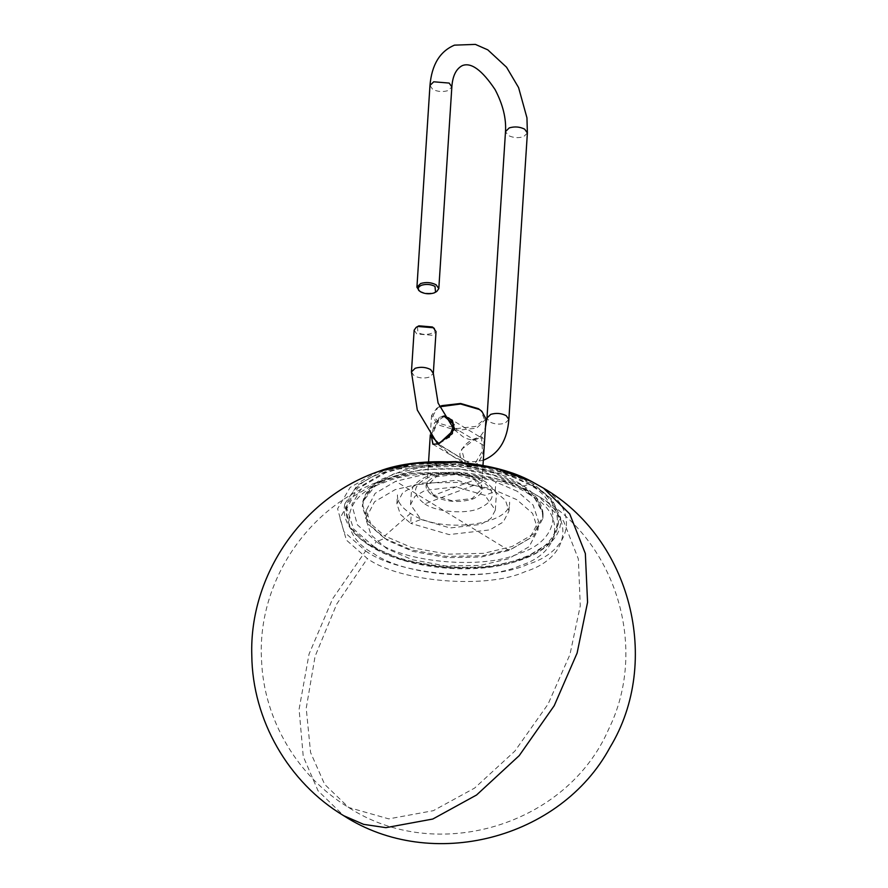 <?xml version="1.0" encoding="UTF-8"?>
<svg xmlns="http://www.w3.org/2000/svg" width="888" height="888" viewBox="0 0 888 888"><rect width="100%" height="100%" fill="white"/><g stroke="black" fill="none" stroke-linecap="round" stroke-linejoin="round"><path stroke-width="0.67" stroke-dasharray="4.44 3.33" d="M419.203 290.753L419.613 291.02C424.486 293.473 429.626 293.906 435.065 292.296L436.741 291.475M414.152 330.17L416.838 333.999L432.278 335.276L436.03 331.59M417.393 326.562L417.948 332.412C425.663 337.518 440.892 331.768 432.378 326.962M386.902 548.74L371.129 535.009L365.712 518.636L374.592 501.72L395.204 489.632L423.088 483.028L457.731 482.417L491.397 488.678L516.816 499.678L532.589 513.408L538.006 529.781L529.126 546.708L508.502 558.785L480.619 565.39L445.987 566L412.31 559.74L386.902 548.74M517.349 491.33L491.941 480.319L458.264 474.059L423.632 474.68L395.748 481.274L375.125 493.362L366.256 510.289L371.661 526.651L387.446 540.381L412.853 551.393L446.52 557.653L481.163 557.031L509.046 550.438L529.659 538.35L538.539 521.423L533.122 505.061L517.349 491.33M433.067 444.289L438.239 443.867L473.115 465.49L437.884 443.978M444.355 416.439L439.915 417.171L431.413 436.563L434.576 422.777L444.355 416.428M473.704 465.9C485.425 461.505 488.145 428.937 476.579 438.073C468.964 440.248 463.37 445.476 459.806 453.746C460.928 462.959 465.556 467.01 473.704 465.9C465.279 466.744 460.639 462.726 459.795 453.835C462.737 446.042 468.331 440.781 476.579 438.073C487.934 429.737 486.002 459.795 473.704 465.9L482.45 450.827L481.574 437.951L476.268 438.261L461.56 449.328L465.656 464.191L473.115 465.49M439.505 406.66L437.873 407.581L433.044 415.495L439.371 423.365L457.087 428.549L475.846 426.384L484.393 419.236L480.741 410.345M485.991 418.958L476.667 428.127L456.92 430.403L438.261 424.952L431.568 415.44L436.696 408.325L439.571 406.815M433.699 495.371L427.006 485.869L436.33 476.701L456.077 474.425L474.736 479.875L481.429 489.388L472.116 498.545L452.369 500.832L433.699 495.371M430.78 435.719L439.66 416.672L444.044 415.906M475.602 479.553C485.481 486.935 484.571 493.417 472.86 499.001C458.785 503.152 445.443 502.042 432.845 495.693C422.966 488.322 423.876 481.84 435.575 476.246C449.65 472.105 462.992 473.204 475.602 479.553L432.845 495.693M424.775 503.873C436.03 512.032 466 514.507 479.265 508.38C495.204 500.765 496.448 491.93 482.983 481.895C471.728 473.737 441.758 471.262 428.493 477.389C412.554 485.003 411.322 493.828 424.775 503.873L482.983 481.895M420.979 519.458L450.05 527.96L480.819 524.408L490.964 518.459L495.338 510.134L484.904 495.326L455.833 486.824L425.063 490.376L414.918 496.325L410.556 504.65L420.979 519.458L410.667 523.354L449.117 534.587L489.81 529.892L503.23 522.033L509.002 511.011L505.483 500.366L495.215 491.43L456.765 480.186L416.072 484.892L402.664 492.751L396.881 503.762L400.41 514.418L410.667 523.354L411.244 514.485L410.933 513.708L409.967 513.863L384.704 535.975L412.154 547.752L447.874 554.168L483.738 553.313L512.099 546.509L533.555 533.988L543.001 516.117L543.023 513.73L536.574 497.979L520.801 484.593L493.362 472.816L457.642 466.4L421.767 467.255L393.406 474.059L373.016 485.625L362.792 502.075L362.504 504.451L368.087 521.467L384.704 535.975M384.56 538.328L411.177 549.861L446.453 556.41L482.739 555.766L511.954 548.851L533.555 536.197L542.857 518.47L542.335 512.11L534.831 498.412L520.657 486.935L494.028 475.402L458.752 468.842L422.477 469.486L393.262 476.401L374.592 486.546L363.692 500.555L362.36 506.793L368.032 523.942L384.56 538.328L376.468 541.747C405.905 563.081 484.271 569.552 518.969 553.524C559.595 541.114 564.946 503.019 528.704 484.26L502.852 472.605L455.533 463.736L407.936 466.466L386.191 472.483L362.837 485.903L351.815 504.673L357.376 524.808L376.468 541.747L372.827 545.676C399.966 566.078 481.096 575.957 521.822 557.997C567.776 543.223 566.91 503.041 532.001 485.57L514.319 476.801L457.154 464.224L396.015 469.153L382.994 473.26L357.498 488.289L346.875 508.502L353.646 529.07L372.827 545.676L370.796 546.12L402.73 559.951L445.055 567.821L488.589 567.044L523.631 558.752L551.459 541.669L560.606 517.748L552.269 499.622L534.077 484.46L518.981 476.734L489.743 467.354L455.422 462.437L391.408 468.476L381.23 471.828L357.365 485.192L344.844 503.796L349.495 526.728L370.84 546.386C403.64 567.143 465.057 574.88 508.247 563.714C525.685 559.373 539.149 553.002 548.629 544.588C557.575 536.474 561.56 527.528 560.606 517.748M509.046 550.438L395.748 481.274M483.749 445.465L454.467 427.972M439.616 443.334L449.062 437.362M429.97 85.481L432.667 89.3C437.529 91.753 442.668 92.174 448.107 90.576L451.848 86.891M527.383 133L523.643 136.685C518.204 138.284 513.064 137.862 508.191 135.409L505.505 131.591M508.857 419.469L505.117 423.154C499.678 424.753 494.538 424.331 489.665 421.878L486.979 418.059M411.444 371.95L414.141 375.768C419.003 378.221 424.142 378.643 429.581 377.045L433.322 373.36M536.008 494.894L532.19 492.674L498.779 479.376L456.044 472.238L412.887 473.471L378.155 481.851L351.315 497.613L339.982 518.237L346.464 540.159L367.377 558.574L336.752 604.029L315.074 656.365L306.227 708.258L310.578 752.502L324.664 784.359L348.651 807.481L388.778 818.88L433.333 810.677L474.625 788.067L514.896 751.07L548.051 704.162L569.941 654.567L580.275 605.827L578.365 558.996L563.525 520.99L538.55 496.37L536.008 494.894C576.168 515.684 570.229 557.875 525.23 571.617C486.802 589.377 399.989 582.206 367.377 558.574M529.836 494.76C499.678 472.916 419.391 466.278 383.849 482.695C342.224 495.415 336.741 534.432 373.881 553.657C404.04 575.513 484.326 582.151 519.869 565.723C561.482 553.013 566.966 513.986 529.836 494.76M371.972 546.22C333.677 526.395 339.338 486.158 382.262 473.049C418.914 456.099 501.709 462.948 532.811 485.492C571.117 505.305 565.456 545.554 522.533 558.663C485.88 575.602 403.085 568.764 371.972 546.22M378.344 471.528L350.127 487.412L337.595 508.769L343.911 531.679L365.634 550.949L332.656 598.723L309.035 654.123L299.089 709.312L303.241 756.476L318.048 790.797L343.656 815.672M365.634 550.949C399.134 575.213 488.3 582.584 527.772 564.346C574.003 550.227 580.086 506.882 538.85 485.536L543.545 488.189M538.85 485.536L531.535 481.44M543.023 513.73C542.202 502.619 534.687 492.674 520.479 483.916L520.801 484.593L520.324 483.849L497.213 480.919L495.793 482.561L495.215 491.43L484.904 495.326M534.077 484.46L532.001 485.57L528.704 484.26L520.779 487.135C532.978 494.705 540.159 503.03 542.335 512.11M454.245 429.659L462.626 436.485C463.603 437.329 470.562 441.214 476.612 439.294L479.442 437.64L484.138 430.969L485.447 427.272M484.36 459.806C472.605 463.425 461.549 461.882 451.204 455.2L437.673 444.056M532.19 492.674L538.55 496.37C616.494 541.658 648.64 648.462 608.624 729.259C566.988 825.507 436.452 864.757 348.651 807.481C297.68 776.889 263.925 719.957 261.56 660.55C256.876 584.759 305.294 509.634 376.246 482.584C387.712 478.01 400.943 474.803 415.917 472.982L457.942 472.216C487.246 474.725 511.999 481.551 532.19 492.674M366.256 510.289L365.712 518.636M538.006 529.781L538.539 521.423M448.862 417.993L481.585 437.962M432.867 444.178L465.612 464.169M437.873 407.581L436.696 408.325M427.006 485.869L428.571 461.793M430.291 435.042L431.568 415.44M481.429 489.388L482.994 465.312M495.338 510.134L496.159 497.313C498.002 494.239 494.416 489.044 485.414 481.718C472.616 474.547 457.42 471.85 439.86 473.604C428.904 474.37 420.024 478.599 413.198 486.302L411.388 491.83L410.556 504.65M509.002 511.011L509.579 502.142C511.466 524.919 441.136 534.476 410.933 513.708C401.576 507.758 397.091 501.498 397.458 494.894L396.881 503.762M543.001 516.117L542.857 518.47M520.479 483.916C503.152 473.659 481.64 467.588 455.933 465.678C437.251 464.502 419.991 465.989 404.173 470.129L381.085 479.498C370.596 485.803 364.502 493.328 362.792 502.075M362.504 504.451L362.36 506.793M363.692 500.555C372.416 465.889 475.691 456.732 520.779 487.135M502.852 472.605L514.319 476.801M407.936 466.466L396.015 469.153M344.844 503.796C341.691 519.325 350.349 533.522 370.84 546.386M518.981 476.734L488.622 466.589M422.821 462.337L391.408 468.476"/><path stroke-width="1.33" d="M419.203 290.753L416.927 287.201L420.668 283.516C426.107 281.918 431.246 282.351 436.119 284.793L438.805 288.622L436.741 291.475L434.088 292.951C429.326 294.35 424.83 293.972 420.568 291.83C417.238 289.344 417.538 287.146 421.489 285.259C426.251 283.86 430.747 284.238 435.009 286.38L435.553 292.23M433.322 373.36L436.03 331.59L433.333 327.761L417.893 326.484L416.206 327.317L414.152 330.17L411.444 371.95L415.196 368.265C420.623 366.666 425.774 367.088 430.636 369.541L433.322 373.36L438.095 403.063L454.245 429.659M418.603 290.309L420.568 291.83M434.354 328.482L432.378 326.962L418.87 325.841L416.206 327.317M433.067 444.289L431.413 436.574L432.867 444.178L437.884 443.978L452.381 433.633L453.002 422.155L448.862 417.993L444.355 416.439L454.079 424.608L449.062 437.362M439.571 406.815L460.628 403.996L479.298 409.457L481.818 411.244L478.343 408.647L460.617 403.474L441.858 405.638L439.505 406.66M444.044 415.906L452.303 420.246L454.467 429.415L438.994 443.667L430.78 435.719M481.818 411.244L485.991 418.958L482.994 465.312M438.239 443.867L439.616 443.334M438.805 288.622L451.848 86.891L449.161 83.072L433.721 81.796L429.97 85.481C431.712 64.791 439.882 51.349 454.478 45.144L475.402 44.4L487.79 49.85L506.537 67.21L518.581 87.579L526.95 117.827L527.383 133L524.697 129.182C519.824 126.729 514.685 126.307 509.246 127.905L505.505 131.591L486.979 418.059L490.72 414.374C496.159 412.776 501.309 413.198 506.171 415.651L508.857 419.469L527.383 133M343.656 815.672L363.647 824.364L385.914 827.66L432.789 819.036L476.556 795.004L519.225 755.621L554.223 705.705L577.111 653.057L587.567 602.297L585.347 553.557L569.73 513.93L543.545 488.189L531.535 481.44L497.546 468.786L455.255 462.171L412.853 463.469L378.344 471.528C302.675 497.68 249.217 575.335 251.792 655.355C252.425 719.846 288.334 782.517 343.656 815.672C431.324 872.46 560.472 839.36 610.012 747.352C662.215 661.349 630.691 538.461 543.545 488.189M416.927 287.201L429.97 85.481M451.848 86.891C452.603 76.024 456.055 68.942 462.215 65.657C471.017 62.027 481.973 70.008 495.082 89.577C502.863 104.407 506.338 118.415 505.505 131.591M485.447 427.272L486.979 418.059M508.857 419.469C507.314 439.849 499.145 453.291 484.36 459.806L483.316 460.173M437.673 444.056L417.305 410.023L411.444 371.95M531.535 481.44C491.874 459.651 419.747 455.255 378.344 471.528M428.571 461.793L430.291 435.042M488.622 466.589L455.91 461.594L422.821 462.337"/></g></svg>
